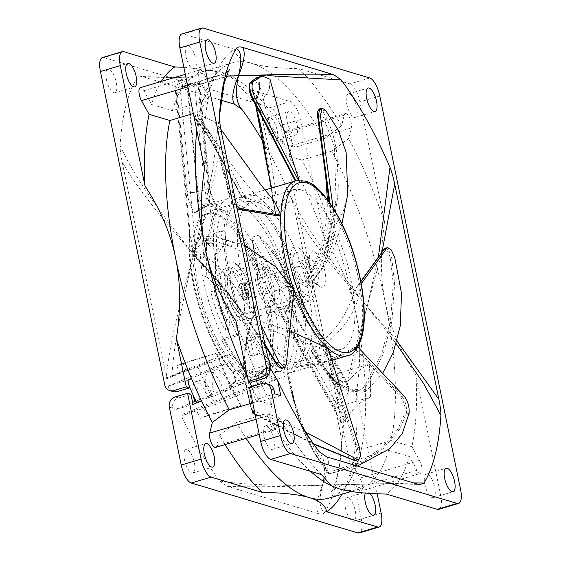 <?xml version="1.0" encoding="UTF-8"?>
<svg xmlns="http://www.w3.org/2000/svg" width="561" height="561" viewBox="0 0 561 561"><rect width="100%" height="100%" fill="white"/><g stroke="black" fill="none" stroke-linecap="round" stroke-linejoin="round"><path stroke-width="0.42" stroke-dasharray="2.81 2.1" d="M237.647 335.618L239.708 333.662A86.731 31.514 73.5 0 1 230.732 204.814A86.731 31.514 73.5 0 1 238.397 204.996A86.731 31.514 73.5 0 1 288.312 288.726A86.731 31.514 73.5 0 1 280.121 371.087A86.731 31.514 73.5 0 1 272.457 370.905A86.731 31.514 73.5 0 1 266.734 368.226L263.011 371.137A93.54 33.99 73.5 0 0 282.064 377.616A93.54 33.99 73.5 0 0 288.01 278.27A93.54 33.99 73.5 0 0 228.79 198.285A93.54 33.99 73.5 0 0 237.647 335.618L222.009 340.261A93.54 33.99 73.5 0 0 240.985 369.51A5.561 2.02 73.5 0 1 243.327 374.881A5.561 2.02 73.5 0 1 242.892 379.278L251.097 372.869L266.734 368.226M222.009 340.261L224.063 338.304L239.708 333.662M224.063 338.304A86.731 31.514 73.5 0 0 251.097 372.869M222.016 209.863A86.731 31.514 73.5 0 0 214.344 209.681A86.731 31.514 73.5 0 0 206.16 292.036A86.731 31.514 73.5 0 0 256.068 375.772A86.731 31.514 73.5 0 0 263.74 375.954A86.731 31.514 73.5 0 0 271.924 293.592A86.731 31.514 73.5 0 0 222.016 209.863M268.908 309.7A92.425 33.59 -106.5 0 1 258.298 383.451A1.115 1.038 -112.1 0 0 259.617 384.222A93.54 33.99 -106.5 0 0 270.36 309.581L268.908 309.7L268.354 302.919L270.36 309.581L278.172 315.52A11.122 4.039 -106.5 0 1 279.743 307.54A11.122 4.039 -106.5 0 1 284.511 311.565L344.195 417.686L345.352 414.586L337.042 399.811A214.043 77.783 73.5 0 1 337.077 406.984L370.835 396.957A214.043 77.783 73.5 0 0 369.461 364.166L369.222 364.65C361.235 368.254 355.015 373.037 350.562 378.991C354.559 359.342 360.092 335.169 367.146 306.474C311.222 236.875 303.291 220.501 290.696 196.813A247.394 89.9 73.5 0 0 264.105 143.483M268.354 302.919L269.518 306.236C271.748 309.826 274.638 312.926 278.172 315.52L285.121 313.459A11.122 4.039 -106.5 0 1 286.692 305.472C288.957 304.244 289.967 303.459 289.735 303.115L285.121 313.459C288.866 309.139 290.738 303.333 290.752 296.04A93.54 33.99 73.5 0 0 283.2 269.14C280.395 259.736 272.239 248.425 258.74 235.206L278.361 260.185L282.499 269.266L283.2 269.14M378.395 257.071L367.146 306.474C320.191 254.007 305.528 230.718 295.402 213.58L335.422 408.527L260.711 275.696C258.123 268.34 255.15 255.528 251.791 237.268L255.388 259.89L254.112 260.599L260.711 275.696L255.388 259.89A93.54 33.99 -106.5 0 0 205.207 205.291L228.79 198.285M197.416 210.901A1.115 1.003 -142 0 0 197.304 211.869L194.625 212.661L197.893 210.571L206.7 206.153A11.122 4.039 -106.5 0 1 206.104 206.49A11.122 4.039 -106.5 0 1 198.033 191.848L187.584 85.7L190.067 84.963L193.587 86.373A214.043 77.783 73.5 0 0 190.165 85.987L190.067 84.963M182.535 86.457A214.043 77.783 73.5 0 0 179.829 87.123A214.043 77.783 73.5 0 0 179.239 87.306L212.998 77.278L193.699 77.088L178.671 81.548L182.157 82.593L182.535 86.457L197.795 82.474A214.043 77.783 -106.5 0 1 198.692 82.418L199.421 82.579L209.604 185.979C209.73 191.953 214.379 202.759 216.742 204.604L215.052 204.197L216.742 204.604L216.469 206.175A19.46 7.069 -106.5 0 1 208.755 184.583A8.338 3.647 -5.6 0 1 209.604 185.979A8.338 3.647 -5.6 0 1 204.989 189.779L198.033 191.848A8.338 3.647 -5.6 0 1 186.911 191.07A19.46 7.069 -106.5 0 0 194.625 212.661L206.7 206.153L213.65 204.092A11.122 4.039 -106.5 0 1 213.061 204.421L215.052 204.197L213.65 204.092C216.784 203.594 218.194 204.513 217.892 206.848A93.54 33.99 73.5 0 0 212.949 221.84L203.98 257.478L211.469 221.343A1.115 0.834 -170.1 0 0 212.949 221.84M230.774 389.271A23.681 8.604 73.5 0 0 216.027 369.818A23.681 8.604 73.5 0 0 214.765 395.778L230.774 389.271L223.825 391.333L244.47 382.939L243.53 381.662L229.631 385.786L229.253 386.929L234.323 382.967A6.669 2.426 73.5 0 0 234.849 377.7A6.669 2.426 73.5 0 0 232.03 371.249A92.425 33.59 -106.5 0 1 189.366 241.468A1.115 0.708 2.3 0 1 189.246 241.132L189.436 231.56L189.576 234.547L197.03 259.54C193.384 251.7 190.992 245.36 189.863 240.529L189.625 227.829L175.719 86.59L143.265 76.864L141 76.457L136.996 77.972A247.394 89.9 73.5 0 0 120.096 145.678C119.998 149.121 120.664 154.443 122.109 161.638C133.455 182.627 157.368 213.594 193.854 254.526C179.176 314.77 173.784 348.437 171.82 376.066L186.196 370.828A214.043 77.783 73.5 0 1 183.061 363.135L216.827 353.107A214.043 77.783 73.5 0 0 241.167 405.365L200.424 418.24A232.415 84.459 73.5 0 1 196.638 410.806L182.935 415.406L180.726 414.993A247.394 89.9 73.5 0 0 219.737 481.058L227.317 486.324C242.079 486.934 263.74 487.355 322.526 485.23C318.718 500.398 319.447 509.5 324.7 512.523A247.394 89.9 73.5 0 0 341.607 444.817L344.047 418.148C343.353 420.063 342.238 420.505 340.709 419.488L337.673 415.989L336.032 411.515L339.594 428.863C341.032 436.058 341.705 441.374 341.607 444.817L341.677 443.421C341.074 469.508 332.603 491.801 331.397 491.646C331.572 490.482 334.952 488.484 341.544 485.651L347.918 484.62L322.526 485.23C327.098 463.856 323.108 457.348 319.041 451.563M182.935 415.406L259.617 384.222L280.472 378.023A93.54 33.99 -106.5 0 1 279.329 378.423A93.54 33.99 -106.5 0 1 260.276 371.943L263.011 371.137M260.276 371.943L250.487 379.594L231.511 353.703L210.655 359.903L210.34 361.116L214.723 367.104L168.454 385.919L164.752 384.811M280.472 378.023L215.396 404.488A214.043 77.783 -106.5 0 1 198.11 367.287L231.511 353.703M223.825 391.333A23.681 8.604 73.5 0 0 209.078 371.887A23.681 8.604 73.5 0 0 207.815 397.847L196.553 402.426M214.765 395.778L207.815 397.847M192.598 402.398L173.153 410.308L193.012 404.404M199.765 400.028A18.127 6.585 -106.5 0 1 200.726 380.162A18.127 6.585 -106.5 0 1 212.016 395.049L195.957 401.157M212.016 395.049L207.051 396.522L229.575 387.363L229.253 386.929M244.47 382.939L229.575 387.363M250.487 379.594L243.53 381.662L229.617 362.679L214.723 367.104M189.359 386.599A236.279 85.861 -106.5 0 1 186.603 380.176L229.617 362.679M234.323 382.967A1.115 1.024 52 0 1 234.947 381.634L229.323 385.933M189.366 241.468L189.625 227.829L189.576 234.547L174.941 85.98L179.674 83.33L182.157 82.593M193.342 395.533A18.127 6.585 -106.5 0 1 195.761 381.641A18.127 6.585 -106.5 0 1 207.051 396.522M173.153 410.308L172.711 408.156A8.338 7.559 106.7 0 1 178.517 397.966L190.929 394.278M381.122 513.084L361.263 518.988A16.676 6.059 -106.5 0 1 359.257 532.95M361.263 518.988L280.486 125.482A16.676 6.059 -106.5 0 0 270.458 107.502L103.918 57.58A16.676 6.059 -106.5 0 0 102.439 57.545M270.304 364.187C257.394 338.234 238.579 309.749 193.854 254.526C176.266 315.023 169.212 348.521 166.294 376.915L166.708 378.857L210.34 361.116M166.294 376.915L122.109 161.638M106.415 79.543A12.23 4.446 73.5 0 0 114.851 92.747A12.23 4.446 73.5 0 0 116.316 82.509A12.23 4.446 73.5 0 0 107.887 69.305A12.23 4.446 73.5 0 0 106.415 79.543M345.38 507.986A12.23 4.446 73.5 0 0 353.816 521.197A12.23 4.446 73.5 0 0 355.281 510.959A12.23 4.446 73.5 0 0 346.852 497.747A12.23 4.446 73.5 0 0 345.38 507.986M267.338 127.775A12.23 4.446 73.5 0 0 275.767 140.986A12.23 4.446 73.5 0 0 277.239 130.741A12.23 4.446 73.5 0 0 268.803 117.537A12.23 4.446 73.5 0 0 267.338 127.775M184.464 459.754A12.23 4.446 73.5 0 0 192.9 472.965A12.23 4.446 73.5 0 0 194.365 462.72A12.23 4.446 73.5 0 0 185.929 449.515A12.23 4.446 73.5 0 0 184.464 459.754M219.737 481.058C236.44 482.895 250.809 486.015 322.526 485.23C316.663 499.472 315.296 508.939 318.431 513.631C321.516 514.444 323.606 514.079 324.7 512.523M318.431 513.631L227.317 486.324M220.957 100.153L176.645 86.871C179.12 87.404 182.767 87.018 187.584 85.7M245.83 114.788A247.394 89.9 73.5 0 0 241.959 109.437L241.714 109.115M295.402 213.58C293.845 206.231 292.281 200.642 290.696 196.813M214.148 213.888A85.062 30.911 -106.5 0 1 263.102 296.012A85.062 30.911 -106.5 0 1 255.073 376.789A85.062 30.911 -106.5 0 1 247.548 376.606A85.062 30.911 -106.5 0 1 198.601 294.483A85.062 30.911 -106.5 0 1 206.63 213.713A85.062 30.911 -106.5 0 1 214.148 213.888M263.901 436.156A12.23 4.446 73.5 0 0 272.337 449.361A12.23 4.446 73.5 0 0 273.803 439.123A12.23 4.446 73.5 0 0 265.374 425.911A12.23 4.446 73.5 0 0 263.901 436.156M341.095 495.601A236.279 85.861 -106.5 0 0 349.854 474.241L357.504 487.951A8.338 3.029 73.5 0 0 361.109 491.022A8.338 3.029 73.5 0 0 362.427 486.177A8.338 3.029 73.5 0 0 359.966 478.105L352.315 464.389A236.279 85.861 -106.5 0 0 356.41 392.7L377.16 493.785M369.944 493.414A12.23 4.446 73.5 0 0 366.712 491.85A12.23 4.446 73.5 0 0 365.407 493.091M161.323 81.436A236.279 85.861 -106.5 0 0 151.561 104.458L143.918 90.742A8.338 3.029 73.5 0 0 140.313 87.677M369.762 78.007L349.903 83.905L298.95 68.631A236.279 85.861 -106.5 0 1 341.558 125.846L344.209 115.222A8.338 3.029 -106.5 0 1 345.38 113.588L285.794 131.281A8.338 3.029 73.5 0 1 290.317 136.274A8.338 3.029 73.5 0 1 291.72 145.636L289.062 156.26A236.279 85.861 -106.5 0 1 325.057 239.968C340.555 263.565 350.744 287.548 355.632 311.909A222.38 80.812 -106.5 0 1 361.298 449.368L352.315 464.389M285.794 131.281A8.338 3.029 73.5 0 0 284.63 132.922L281.973 143.546A236.279 85.861 -106.5 0 0 239.372 86.331L290.317 101.604L270.458 107.502M325.057 239.968L300.345 119.584A16.676 6.059 73.5 0 0 290.317 101.604M287.197 121.877A12.23 4.446 73.5 0 0 295.626 135.089A12.23 4.446 73.5 0 0 297.099 124.844A12.23 4.446 73.5 0 0 288.663 111.639A12.23 4.446 73.5 0 0 287.197 121.877M215.62 447.412A8.338 3.029 73.5 0 0 216.791 445.778L219.442 435.154A236.279 85.861 -106.5 0 0 225.108 444.6M349.854 474.241L358.837 459.214L388.633 450.364L409.439 456.542L417.082 470.258A8.338 3.029 -106.5 0 0 420.687 473.323L361.109 491.022M460.56 489.487L440.701 495.391L415.989 375A236.279 85.861 -106.5 0 1 411.893 446.696L419.544 460.406A8.338 3.029 -106.5 0 1 422.005 468.477A8.338 3.029 -106.5 0 1 420.687 473.323M440.701 495.391A16.676 6.059 -106.5 0 1 438.702 509.353M409.439 456.542A236.279 85.861 -106.5 0 1 386.277 494.045M424.817 484.388A12.23 4.446 73.5 0 0 433.253 497.6A12.23 4.446 73.5 0 0 434.726 487.355A12.23 4.446 73.5 0 0 426.29 474.15A12.23 4.446 73.5 0 0 424.817 484.388M204.59 168.3A236.279 85.861 -106.5 0 1 208.685 96.611L201.034 82.895A8.338 3.029 -106.5 0 1 198.573 74.823A8.338 3.029 -106.5 0 1 199.891 69.978A8.338 3.029 -106.5 0 1 203.496 73.049L211.146 86.759A236.279 85.861 -106.5 0 1 219.905 65.399A236.279 85.861 -106.5 0 1 234.309 49.256L183.356 33.983A16.676 6.059 -106.5 0 0 181.883 33.948M185.859 55.946A12.23 4.446 73.5 0 0 194.288 69.15A12.23 4.446 73.5 0 0 195.761 58.912A12.23 4.446 73.5 0 0 187.325 45.7A12.23 4.446 73.5 0 0 185.859 55.946M349.903 83.905A16.676 6.059 -106.5 0 1 359.924 101.885L384.636 222.268C380.049 251.833 380.316 278.768 385.421 303.059A222.38 80.812 -106.5 0 1 391.087 440.518L361.298 449.368M345.38 113.588A8.338 3.029 -106.5 0 1 349.903 118.574A8.338 3.029 -106.5 0 1 351.298 127.936L348.647 138.56A236.279 85.861 -106.5 0 1 384.636 222.268M346.775 104.178A12.23 4.446 73.5 0 0 355.211 117.389A12.23 4.446 73.5 0 0 356.677 107.144A12.23 4.446 73.5 0 0 348.241 93.939A12.23 4.446 73.5 0 0 346.775 104.178M256.629 380.674L254.918 372.329L248.958 370.541L251.356 382.237M321.628 474.669A236.279 85.861 -106.5 0 1 279.027 417.454L276.37 428.078A8.338 3.029 -106.5 0 1 275.206 429.719A8.338 3.029 -106.5 0 1 270.683 424.726A8.338 3.029 -106.5 0 1 269.28 415.364L271.938 404.74A236.279 85.861 -106.5 0 1 235.943 321.032M249.519 387.181L252.555 388.093L254.96 399.79L260.921 401.578L257.485 384.811M348.647 138.56L331.698 151.197A222.38 80.812 -106.5 0 1 385.421 303.059C390.302 327.421 400.491 351.403 415.989 375M411.893 446.696L391.087 440.518M388.633 450.364A222.38 80.812 -106.5 0 1 358.717 489.248A222.38 80.812 -106.5 0 1 339.054 488.778A222.38 80.812 -106.5 0 1 330.099 485.153M310.549 471.345A222.38 80.812 -106.5 0 1 266.18 413.66L236.391 422.51A222.38 80.812 73.5 0 0 246.153 438.344M279.027 417.454L266.18 413.66M271.938 404.74L259.091 400.954A222.38 80.812 -106.5 0 1 251.707 386.529M249.35 381.641A222.38 80.812 -106.5 0 1 247.639 378.002M234.309 49.256C235.515 55.609 241.328 60.315 251.735 63.372A222.38 80.812 -106.5 0 1 324.609 138.49L294.82 147.34L281.973 143.546M151.561 104.458L172.367 110.636L202.163 101.786A222.38 80.812 73.5 0 1 210.333 81.955A222.38 80.812 73.5 0 1 232.072 62.902A222.38 80.812 73.5 0 1 251.735 63.372C261.917 66.493 277.653 68.246 298.95 68.631M341.558 125.846L324.609 138.49M328.928 498.098A222.38 80.812 73.5 0 0 350.667 479.045A222.38 80.812 73.5 0 0 358.837 459.214M259.091 400.954L252.738 402.84M208.685 96.611L199.702 111.632A222.38 80.812 73.5 0 0 196.785 130.271M199.702 111.632L193.349 113.518M172.367 110.636A222.38 80.812 -106.5 0 1 202.283 71.752A222.38 80.812 -106.5 0 1 221.946 72.222A222.38 80.812 -106.5 0 1 230.901 75.847A222.38 80.812 -106.5 0 1 294.82 147.34M331.698 151.197L301.909 160.046A222.38 80.812 -106.5 0 1 355.632 311.909C360.737 336.207 360.996 363.135 356.41 392.7M236.391 422.51L219.442 435.154M252.555 388.093L264.967 384.404A8.338 7.559 106.7 0 1 269 384.39M274.82 393.892L254.96 399.79M280.781 395.68L260.921 401.578M269.504 367.995L254.918 372.329M268.817 364.643L248.958 370.541M263.39 75.567L267.001 75.581M413.745 482.944L347.918 484.62C374.061 483.68 398.086 483.652 420 484.543M382.006 252.057L367.146 306.474L396.157 343.655M369.222 364.65A214.449 77.93 -106.5 0 1 370.583 397.412L370.835 396.957M345.352 414.586A232.415 84.459 73.5 0 1 345.281 421.57C351.551 409.2 359.987 401.15 370.583 397.412M344.195 417.686L344.047 418.148M240.571 405.561A214.449 77.93 -106.5 0 1 216.244 353.297L216.827 353.107M179.8 373.43A232.415 84.459 73.5 0 1 176.729 365.709L216.244 353.297M193.699 77.088C171.561 77.509 154.752 77.432 143.265 76.864M175.719 86.59L174.941 85.98M226.995 76.156L193.552 86.008M212.521 76.99A214.449 77.93 -106.5 0 1 216.434 76.044A214.449 77.93 -106.5 0 1 226.427 76.023L226.455 76.023M120.096 145.678C132.726 172.627 150.607 200.859 193.854 254.526L212.605 170.691L219.386 116.337M196.189 76.906C167.199 77.818 154.478 78.252 136.996 77.972M179.239 87.306L178.671 81.548M226.392 76.205A214.043 77.783 73.5 0 0 213.594 77.088A214.043 77.783 73.5 0 0 212.998 77.278M176.729 365.709L183.061 363.135M215.396 404.488L203.482 408.029L196.638 410.806M203.482 408.029A214.043 77.783 73.5 0 0 207.402 415.399L200.424 418.24M345.281 421.57L337.077 406.984M348.669 386.746L282.555 269.203A94.648 34.396 73.5 0 1 290.198 296.425L289.707 303.206L290.198 296.425A19.46 7.069 -106.5 0 1 300.114 302.316L348.753 388.794A214.043 77.783 -106.5 0 0 348.669 386.746L347.827 383.696L340.786 381.087L336.32 382.413L343.052 394.383L340.751 383.184L335.695 374.194L369.461 364.166M336.32 382.413A214.043 77.783 73.5 0 0 335.695 374.194M208.755 184.583L198.692 82.418C200.263 82.544 198.91 83.294 194.632 84.662L190.165 85.987M197.893 210.571A1.115 1.003 -142 0 0 197.423 210.887L205.207 205.291A93.54 33.99 -106.5 0 0 197.893 210.571M335.422 408.527C334.139 402.153 335.857 397.686 340.569 395.119L343.052 394.383M350.562 378.991L347.532 381.171C351.999 360.968 358.535 336.067 367.146 306.474L396.936 340.948M340.709 419.488L339.594 428.863M347.532 381.171L340.751 383.184M207.402 415.399L241.167 405.365M198.11 367.287L186.196 370.828M166.708 378.857L167.522 377.441L210.655 359.903L167.423 377.476L171.82 376.066M173.181 391.599A8.338 7.559 106.7 0 1 168.174 386.031L168.454 385.919M168.174 386.031L188.026 380.134M186.603 380.176L191.567 378.696M189.253 241.125A1.115 0.708 2.3 0 1 189.863 240.529A93.54 33.99 -106.5 0 0 233.039 371.866L240.985 369.51M193.587 86.373L226.216 76.682M197.795 82.474L211.469 221.343A94.648 34.396 73.5 0 1 216.469 206.175A1.115 0.982 -150 0 0 217.892 206.848M265.598 347.42C254.75 327.07 230.83 296.11 193.854 254.526C210.571 196.659 219.758 155.86 221.406 132.137M347.827 383.696L278.361 260.185L282.555 269.203L290.107 296.376L290.752 296.04M348.753 388.794C348.381 393.612 345.962 396.837 341.509 398.478L337.042 399.811M417.735 484.136C398.198 482.937 350.723 484.157 322.526 485.23C328.55 469.396 329.917 459.922 326.614 456.822M202.163 101.786L211.146 86.759M183.84 67.215L221.946 72.222L229.603 75.188L239.372 86.331M289.062 156.26L301.909 160.046M215.641 213.446A85.062 30.911 -106.5 0 1 264.589 295.57A85.062 30.911 -106.5 0 1 256.559 376.347A85.062 30.911 -106.5 0 1 249.042 376.165A85.062 30.911 -106.5 0 1 200.088 294.041A85.062 30.911 -106.5 0 1 208.117 213.271A85.062 30.911 -106.5 0 1 215.641 213.446M227.016 268.88A27.103 9.846 -106.5 0 1 242.618 295.051A27.103 9.846 -106.5 0 1 240.059 320.787A27.103 9.846 -106.5 0 1 237.661 320.731A27.103 9.846 -106.5 0 1 222.065 294.56A27.103 9.846 -106.5 0 1 224.624 268.824A27.103 9.846 -106.5 0 1 227.016 268.88M231.981 267.408A27.103 9.846 -106.5 0 1 247.583 293.578A27.103 9.846 -106.5 0 1 245.024 319.314A27.103 9.846 -106.5 0 1 242.625 319.258A27.103 9.846 -106.5 0 1 227.03 293.087A27.103 9.846 -106.5 0 1 229.589 267.352A27.103 9.846 -106.5 0 1 231.981 267.408M232.969 272.197A22.096 8.029 -106.5 0 1 245.683 293.529A22.096 8.029 -106.5 0 1 243.6 314.518A22.096 8.029 -106.5 0 1 241.644 314.469A22.096 8.029 -106.5 0 1 228.923 293.13A22.096 8.029 -106.5 0 1 231.013 272.148A22.096 8.029 -106.5 0 1 232.969 272.197M260.521 264.007A22.096 8.029 -106.5 0 1 273.242 285.346A22.096 8.029 -106.5 0 1 271.152 306.327A22.096 8.029 -106.5 0 1 269.196 306.285A22.096 8.029 -106.5 0 1 256.482 284.946A22.096 8.029 -106.5 0 1 258.565 263.965A22.096 8.029 -106.5 0 1 260.521 264.007M268.109 300.962A16.542 6.01 73.5 0 0 269.568 300.998A16.542 6.01 73.5 0 0 271.131 285.297A16.542 6.01 73.5 0 0 261.615 269.329A16.542 6.01 73.5 0 0 260.15 269.294A16.542 6.01 73.5 0 0 258.586 284.995A16.542 6.01 73.5 0 0 268.109 300.962M275.304 298.831A16.542 6.01 73.5 0 0 276.769 298.859A16.542 6.01 73.5 0 0 278.333 283.158A16.542 6.01 73.5 0 0 268.81 267.19A16.542 6.01 73.5 0 0 267.352 267.155A16.542 6.01 73.5 0 0 265.788 282.856A16.542 6.01 73.5 0 0 275.304 298.831M276.398 304.146A22.096 8.029 73.5 0 0 278.354 304.188A22.096 8.029 73.5 0 0 280.437 283.207A22.096 8.029 73.5 0 0 267.723 261.868A22.096 8.029 73.5 0 0 265.767 261.826A22.096 8.029 73.5 0 0 263.677 282.807A22.096 8.029 73.5 0 0 276.398 304.146M306.93 295.072A22.096 8.029 73.5 0 0 308.887 295.121A22.096 8.029 73.5 0 0 310.976 274.133A22.096 8.029 73.5 0 0 298.256 252.801A22.096 8.029 73.5 0 0 296.299 252.752A22.096 8.029 73.5 0 0 294.216 273.74A22.096 8.029 73.5 0 0 306.93 295.072M308.08 300.661A27.938 10.154 73.5 0 0 310.549 300.717A27.938 10.154 73.5 0 0 313.185 274.189A27.938 10.154 73.5 0 0 297.106 247.219A27.938 10.154 73.5 0 0 294.637 247.156A27.938 10.154 73.5 0 0 292 273.684A27.938 10.154 73.5 0 0 308.08 300.661M248.25 318.431A27.938 10.154 73.5 0 0 250.718 318.487A27.938 10.154 73.5 0 0 253.888 315.24A27.938 10.154 73.5 0 0 252.499 288.817A27.938 10.154 73.5 0 0 239.238 265.921A27.938 10.154 73.5 0 0 237.282 264.988A27.938 10.154 73.5 0 0 234.814 264.932A27.938 10.154 73.5 0 0 232.177 291.461A27.938 10.154 73.5 0 0 248.25 318.431M245.346 323.522A32.103 11.669 73.5 0 0 251.826 319.861A32.103 11.669 73.5 0 0 250.227 289.49A32.103 11.669 73.5 0 0 234.989 263.179A32.103 11.669 73.5 0 0 232.738 262.106A32.103 11.669 73.5 0 0 226.048 288.922A32.103 11.669 73.5 0 0 245.346 323.522M249.54 340.878L253.011 339.847A49.059 17.826 73.5 0 1 250.444 340.092L253.993 354.825A64.354 23.387 73.5 0 0 257.366 354.503A64.354 23.387 73.5 0 0 266.103 342.974L259.224 332.484L255.753 333.515A49.059 17.826 -106.5 0 1 249.54 340.878A49.059 17.826 -106.5 0 1 246.966 341.123L250.522 355.856A64.354 23.387 73.5 0 0 253.895 355.534A64.354 23.387 73.5 0 0 262.625 344.012L255.753 333.515M253.011 339.847A49.059 17.826 73.5 0 0 259.224 332.484M230.108 318.585A49.059 17.826 73.5 0 1 220.136 291.152L214.246 290.64A64.354 23.387 73.5 0 0 228.741 329.328L230.108 318.585L226.63 319.623A49.059 17.826 -106.5 0 1 216.665 292.19L210.775 291.671A64.354 23.387 73.5 0 0 225.263 330.366L226.63 319.623M206.483 238.13L206.294 276.3L218.811 288.698L218.986 252.787A49.059 17.826 73.5 0 1 225.073 245.781A49.059 17.826 73.5 0 1 227.64 245.543L224.091 230.809A64.354 23.387 73.5 0 0 220.718 231.132A64.354 23.387 73.5 0 0 211.981 242.654L213.706 245.283L206.483 238.13L203.005 239.161L202.816 277.337L215.34 289.728L215.508 253.817A49.059 17.826 -106.5 0 1 221.595 246.819A49.059 17.826 -106.5 0 1 224.169 246.574L220.613 231.84A64.354 23.387 73.5 0 0 217.24 232.163A64.354 23.387 73.5 0 0 208.51 243.684L210.235 246.314L213.706 245.283M253.993 354.825L250.522 355.856M266.103 342.974L262.625 344.012M250.444 340.092L246.966 341.123M214.246 290.64L210.775 291.671M228.741 329.328L225.263 330.366M220.136 291.152L216.665 292.19M206.294 276.3L202.816 277.337M210.235 246.314L203.005 239.161M211.981 242.654L208.51 243.684M224.091 230.809L220.613 231.84M227.64 245.543L224.169 246.574M215.508 253.817L218.986 252.787M218.811 288.698L215.34 289.728M347.673 355.66A91.177 33.134 73.5 0 0 357.301 346.523A91.177 33.134 73.5 0 0 359.846 285.759L357.378 286.496L356.656 287.26L383.927 250.052C386.305 248.404 388.478 251.286 390.442 258.705L393.247 283.508L390.561 320.569L381.641 353.907L363.072 388.584L364.433 389.727A1.115 0.764 -33.8 0 1 363.402 389.972L353.451 390.744L335.85 382.441L311.306 351.102L337.841 384.047L349.461 391.031L365.008 392.349L382.679 373.353M360.863 281.692L356.656 287.26C342.091 328.339 326.278 337.301 311.706 350.148L311.264 351.039C318.227 363.949 326.418 374.418 335.85 382.441M361.249 283.796L359.846 285.759C360.464 295.367 356.088 307.428 346.719 321.944C334.945 336.958 323.536 347.126 312.484 352.448M333.283 359.931L357.301 346.523L353.9 347.743L400.954 397.539C404.369 402.202 405.645 407.489 404.776 413.408L397.987 429.011L381.192 448.456L359.776 462.047L328.676 472.355A1.115 0.561 -103.3 0 0 329.531 473.673L332.105 473.049L329.538 473.673A1.115 1.108 -110.5 0 1 328.458 473.337C325.387 469.83 321.355 464.15 316.355 456.303C311.032 448.253 301.972 429.305 297.162 413.674C290.303 389.327 286.86 374.383 286.832 368.865L287.162 367.707L294.686 401.957L304.953 431.64L328.816 473.154L329.854 473.526L338.556 471.443L357.413 466.058M328.409 473.295A1.115 0.589 140.6 0 1 328.676 472.355C323.052 465.399 310.415 450.174 298.908 417.174C291.208 390.687 287.456 374.657 287.646 369.089L324.475 362.546L353.9 347.743M287.646 369.089L286.832 368.914M331.768 360.372L287.162 367.707M327.961 348.353L324.433 349.103L356.004 448.358C357.862 455.827 357.077 459.606 353.64 459.676C347.932 458.456 334.987 453.316 314.812 444.242L287.772 430.546C275.423 423.899 263.894 418.078 253.207 413.071L253.137 413.695L253.432 413.422A1.115 0.75 -179.2 0 1 252.548 412.938L244.989 381.129L246.623 337L251.363 321.93L251.812 318.788L247.457 333.458L244.463 357.329L252.611 409.965L253.481 410.799L305.773 432.187M252.611 409.965L252.534 413.022L253.207 413.071C248.341 403.955 245.466 384.944 244.561 356.039C247.24 337.007 249.764 326.039 252.134 323.122C270.907 329.167 287.723 337.519 324.433 349.103M252.134 323.122L251.363 321.93M289.757 330.738L251.812 318.788M293.908 289.869L291.44 290.605L290.451 290.325L282.933 364.236C281.804 368.907 279.336 368.381 275.542 362.672C270.465 353.851 258.923 334.672 243.067 313.22L222.675 286.419C214.526 275.942 200.838 261.061 192.704 254.722L214.064 276.236L235.101 302.667L265.276 345.857M244.687 245.557L239.547 243.74L233.06 242.527L231.209 246.524C246.595 254.203 258.579 259.694 290.451 290.325M274.434 201.329L260.641 194.751L245.024 196.343C236.917 185.375 227.948 155.586 196.616 114.535L194.288 116.765L202.689 127.235C207.689 134.198 214.155 145.04 222.079 159.773L242.443 197.465L245.024 196.343M278.319 215.845L236.77 208.531C233.46 206.883 230.964 202.521 229.288 195.438L218.965 155.916L202.276 123.96L194.513 118.034C198.04 121.828 205.621 130.594 220.2 157.48L242.198 197.738L265.15 202.865L277.534 215.662M359.846 285.759A91.177 33.134 73.5 0 0 333.669 211.82A91.177 33.134 73.5 0 0 303.81 181.049A91.177 33.134 73.5 0 0 298.487 180.376L295.416 181.336L295.247 181.007M271.222 188.145L275.262 212.738C283.452 200.985 290.17 190.516 295.416 181.336M275.71 213.65L278.698 215.024C274.448 198.903 278.347 187.115 258.993 104.76L255.802 104.023L262.106 130.44C264.497 140.958 268.474 164.689 270.248 177.886C273.999 204.814 274.792 208.692 275.71 213.65L275.178 213.103M300.338 289.707A91.177 33.134 -106.5 0 1 290.822 372.546A91.177 33.134 -106.5 0 1 233.103 294.581A91.177 33.134 -106.5 0 1 238.895 197.745A91.177 33.134 -106.5 0 1 270.886 219.358A91.177 33.134 -106.5 0 1 300.338 289.707M317.757 116.961C317.267 110.251 318.494 108.617 321.432 112.06L334.363 146.428L336.053 199.26L324.335 253.537L306.152 280.626L306.355 282.029L308.718 284.497L314.167 279.497L322.806 267.955L333.935 228.397L331.067 225.613C330.541 231.434 329.16 238.93 326.93 248.102C323.052 260.732 318.886 269.399 314.44 274.119L306.355 282.029M306.194 280.563L310.983 272.779L322.631 249.421L330.632 213.201L331.2 212.549L333.669 211.82L335.12 232.03L321.446 268.894L312.168 281.32L308.718 284.497M194.513 118.034A1.115 1.003 -63.2 0 1 194.709 116.246A1.115 0.652 -134.7 0 0 194.415 116.372A1.115 0.652 -134.7 0 0 194.288 116.765A1.115 0.968 -42.7 0 0 194.513 118.034M221.728 133.721L214.73 121.723L196.764 114.255L194.709 116.246C204.66 121.12 211.749 135.096 216.834 148.097C223.481 163.959 228.089 185.011 229.751 194.66L232.577 193.664L236.412 205.235M231.279 180.235L232.577 193.664M237.163 208.881L229.751 194.66A1.115 0.54 -10.7 0 0 229.19 195.263A1.115 0.54 -10.7 0 0 229.288 195.438M233.06 242.527L217.479 237.282L205.585 236.356L199.176 239.659L193.931 249.764L192.928 253.937L232.17 297.653L264.925 344.159M261.061 325.31L228.334 277.043L212.1 260.907L193.692 250.711M291.44 290.605L284.406 364.58L286.383 363.977M282.933 364.236A1.115 0.778 -174.4 0 0 284.406 364.58L282.471 368.079M231.209 246.524L215.052 241.139L203.839 240.374L193.321 252.043L192.928 253.937M253.481 410.799L253.432 413.422L313.459 443.772M325.485 349.089L357.364 447.895L358.43 456.198L356.095 460.462M359.377 447.383L356.004 448.358M298.459 180.326L299.511 181.224L295.324 194.141L278.698 215.024M330.632 213.201L329.118 201.876M324.335 253.537C327.056 245.655 329.104 236.132 330.464 224.982A1.115 1.115 0 0 1 330.506 224.772A1.115 0.386 -162.1 0 1 331.846 224.807L331.067 225.613A1.115 0.603 7 0 1 330.464 224.989A1.115 0.603 7 0 1 330.506 224.849A1.115 0.386 -162.1 0 1 330.506 224.779L336.053 199.274C333.592 219.884 329.686 237.983 324.321 253.565M325.387 110.068L322.442 110.98C326.733 117.032 334.798 134.023 337.147 156.26L338.339 187.199C337.624 201.119 335.457 213.657 331.846 224.807L334.384 227.275L343.213 211.658L347.757 194.071M333.935 228.397L334.384 227.275M333.669 211.82L333.122 207.872M331.2 212.549L329.952 203.054M319.56 108.904L322.442 110.98A1.115 0.806 148 0 0 321.432 112.06M258.993 104.76L259.126 103.736L269.287 89.732L270.016 79.227M259.126 103.736L256.307 103.098A1.115 0.645 -77.6 0 0 255.802 104.023L255.374 104.36M252.408 98.757L252.268 98.477C249.245 91.773 248.39 86.913 249.715 83.905L258.958 82.179L255.486 104.444A1.115 0.961 -155.9 0 1 256.307 103.098L260.206 83.161L256.026 78.042M280.107 151.933C275.991 143.567 272.8 135.194 270.535 126.814L258.958 82.179C260.57 85.987 259.392 93.14 255.437 103.631A1.115 1.115 0 0 0 255.374 104.367L255.655 105.075M282.022 368.738A87.397 31.76 73.5 0 0 293.929 366.698A87.397 31.76 73.5 0 0 296.355 279.75A87.397 31.76 73.5 0 0 247.703 201.553A87.397 31.76 73.5 0 0 244.694 200.95A87.397 31.76 73.5 0 0 230.262 278.186A87.397 31.76 73.5 0 0 282.022 368.738M258.453 202.591A83.224 30.245 73.5 0 0 255.585 202.016A83.224 30.245 73.5 0 0 251.09 202.416A83.224 30.245 73.5 0 0 243.236 281.447A83.224 30.245 73.5 0 0 291.131 361.803A83.224 30.245 73.5 0 0 298.487 361.978A83.224 30.245 73.5 0 0 302.477 359.86A83.224 30.245 73.5 0 0 304.784 277.057A83.224 30.245 73.5 0 0 258.453 202.591M301.152 189.906A83.224 30.245 -106.5 0 1 349.047 270.262A83.224 30.245 -106.5 0 1 341.186 349.293A83.224 30.245 -106.5 0 1 333.83 349.117A83.224 30.245 -106.5 0 1 285.935 268.761A83.224 30.245 -106.5 0 1 293.789 189.73A83.224 30.245 -106.5 0 1 301.152 189.906M310.009 267.267A18.485 6.718 -106.5 0 1 310.128 253.944A18.485 6.718 -106.5 0 1 317.624 254.743A18.485 6.718 -106.5 0 1 324.973 271.755A18.485 6.718 -106.5 0 1 319.826 286.573A18.485 6.718 -106.5 0 1 310.009 267.267M317.757 272.555A12.924 4.698 -106.5 0 1 316.208 283.375A12.924 4.698 -106.5 0 1 314.16 282.919A12.924 4.698 -106.5 0 1 307.295 269.42A12.924 4.698 -106.5 0 1 307.379 260.101A12.924 4.698 -106.5 0 1 308.845 258.593A12.924 4.698 -106.5 0 1 317.757 272.555M297.358 272.365A12.924 4.698 -106.5 0 1 298.915 261.545A12.924 4.698 -106.5 0 1 307.828 275.507A12.924 4.698 -106.5 0 1 306.278 286.327A12.924 4.698 -106.5 0 1 297.358 272.365M305.969 274.946A8.338 3.029 -106.5 0 1 304.967 281.931A8.338 3.029 -106.5 0 1 299.216 272.927A8.338 3.029 -106.5 0 1 300.219 265.942A8.338 3.029 -106.5 0 1 305.969 274.946M251.104 291.243A8.338 3.029 -106.5 0 1 250.108 298.228A8.338 3.029 -106.5 0 1 244.358 289.224A8.338 3.029 -106.5 0 1 245.353 282.239A8.338 3.029 -106.5 0 1 251.104 291.243M246.139 292.723A8.338 3.029 -106.5 0 1 245.143 299.7A8.338 3.029 -106.5 0 1 243.818 299.406A8.338 3.029 -106.5 0 1 239.393 290.696A8.338 3.029 -106.5 0 1 239.449 284.686A8.338 3.029 -106.5 0 1 240.389 283.712A8.338 3.029 -106.5 0 1 246.139 292.723M248.621 291.986A8.338 3.029 -106.5 0 1 247.625 298.964A8.338 3.029 -106.5 0 1 241.875 289.96A8.338 3.029 -106.5 0 1 242.871 282.975A8.338 3.029 -106.5 0 1 248.621 291.986M245.676 283.305A7.23 2.63 73.5 0 1 250.655 291.11A7.23 2.63 -106.5 0 1 249.792 297.162A7.23 2.63 -106.5 0 1 244.806 289.357A7.23 2.63 73.5 0 1 245.676 283.305L243.194 284.041A7.23 2.63 73.5 0 0 242.324 290.093A7.23 2.63 -106.5 0 0 247.31 297.898A7.23 2.63 -106.5 0 0 248.172 291.846A7.23 2.63 73.5 0 0 243.194 284.041M238.032 291.769A5.561 2.02 -106.5 0 1 238.067 287.765A5.561 2.02 -106.5 0 1 240.325 288.003A5.561 2.02 -106.5 0 1 242.534 293.123A5.561 2.02 -106.5 0 1 240.985 297.575A5.561 2.02 -106.5 0 1 238.032 291.769M357.301 346.523L357.792 347.042M328.816 473.154L328.458 473.337A1.115 0.589 140.6 0 1 328.416 473.295A1.115 1.115 0 0 0 329.531 473.673M409.123 413.275L406.185 413.976L399.558 429.298L383.212 448.66L362.525 462.285L332.105 473.049L338.556 471.443M354.833 347.259L401.949 396.389C405.722 401.543 407.139 407.405 406.185 413.976A1.115 0.806 -163 0 1 404.776 413.408M404.011 395.905L401.949 396.389A1.115 0.842 136.4 0 0 400.954 397.539M365.008 392.349L363.402 389.972A1.115 0.982 74.6 0 1 363.072 388.584C358.451 390.14 346.228 392.237 330.113 375.989C319.223 363.051 313.087 354.44 311.706 350.148M365.863 391.844L364.433 389.727L383.079 354.573L391.992 320.927L394.642 283.508L391.809 258.467L394.783 257.688M385.533 248.13L388.997 250.774L391.809 258.467L390.442 258.705M340.569 395.119L251.791 237.268L258.74 235.206L340.786 381.087M179.674 83.33L197.03 259.54L203.98 257.478L187.009 85.132M169.331 407.146L172.711 408.156M258.298 383.451L180.726 414.993M268.347 302.919A19.46 7.069 -106.5 0 1 278.27 308.809L336.032 411.515M186.911 191.07L176.645 86.871M197.304 211.869A92.425 33.59 -106.5 0 1 254.112 260.599M357.504 487.951L417.082 470.258M419.544 460.406L359.966 478.105M276.37 428.078L216.791 445.778M256.111 419.277L269.28 415.364M264.967 384.404L261.931 383.493M197.423 210.887L205.382 206.757L213.061 204.421A11.122 4.039 -106.5 0 1 204.989 189.779L194.632 84.662M337.673 415.989L278.445 310.682L275.907 307.225C275.9 307.638 277.176 307.744 279.743 307.54L286.692 305.472A11.122 4.039 -106.5 0 1 291.461 309.504L284.511 311.565A8.338 4.123 150.6 0 1 278.445 310.682A8.338 4.123 150.6 0 1 278.27 308.809M269.518 306.236A1.115 0.351 151.1 0 0 269.105 306.32A1.115 0.554 176.3 0 1 268.467 306.075M232.03 371.249A1.115 0.82 -41.8 0 0 233.039 371.866A5.561 2.02 73.5 0 1 235.382 377.244A5.561 2.02 73.5 0 1 234.947 381.634L242.892 379.278M300.114 302.316A8.338 4.123 150.6 0 1 291.461 309.504L341.509 398.478M201.034 82.895L187.865 86.808M143.918 90.742L203.496 73.049M344.209 115.222L284.63 132.922M291.72 145.636L351.298 127.936M203.215 28.085L183.356 33.983M123.778 51.682L103.918 57.58M379.783 95.98L359.924 101.885M300.345 119.584L280.486 125.482M175.144 396.957L178.517 397.966M298.487 180.376A91.177 33.134 73.5 0 0 295.745 180.859M236.77 208.531A1.115 1.024 -80.7 0 0 237.541 209.225C234.835 209.26 232.044 204.604 229.19 195.27C223.208 160.467 210.508 132.459 202.276 123.96M353.64 459.676A1.115 0.954 -74.1 0 0 354.272 460.413L354.3 460.42M249.715 83.905A1.115 1.052 41.8 0 1 249.89 82.888M383.927 250.052A1.115 0.996 35.7 0 1 384.054 249.21L384.061 249.203M214.344 209.681L230.732 204.814M279.329 378.423L282.064 377.616M209.078 371.887L216.027 369.818M229.33 385.94L234.631 381.796C235.15 383.542 235.354 374.727 232.198 371.698C208.257 346.137 186.897 281.117 189.246 241.132M192.9 472.965L212.759 467.061M272.337 449.361L292.197 443.463M185.929 449.515L205.789 443.611M265.374 425.911L285.233 420.014M358.717 489.248L351.263 491.464M232.072 62.902L202.283 71.752M275.206 429.719L259.224 434.459M114.851 92.747L134.71 86.85M194.288 69.15L214.148 63.253M107.887 69.305L127.747 63.4M187.325 45.7L207.184 39.803M353.816 521.197L373.675 515.3M433.253 497.6L453.113 491.695M346.852 497.747L366.712 491.85M426.29 474.15L446.149 468.253M275.767 140.986L295.626 135.089M355.211 117.389L375.071 111.485M268.803 117.537L288.663 111.639M348.241 93.939L368.1 88.035M216.434 76.044C223.832 73.891 228.222 71.661 229.603 69.354M213.594 77.088L179.829 87.123M195.2 76.836C175.677 77.327 157.606 77.201 141 76.457M210.333 81.955L219.905 65.399M199.891 69.978L185.298 74.311M350.667 479.045L341.873 494.255M230.901 75.847L229.603 75.188M200.726 380.162L195.761 381.641M256.559 376.347L255.073 376.789M208.117 213.271L206.63 213.713M245.024 319.314L240.059 320.787M229.589 267.352L224.624 268.824M271.152 306.327L243.6 314.518M258.565 263.965L231.013 272.148M269.568 300.998L276.769 298.859M260.15 269.294L267.352 267.155M278.354 304.188L308.887 295.121M250.718 318.487L310.549 300.717M239.238 265.921L234.989 263.179M253.888 315.24L251.826 319.861M263.74 375.954L280.121 371.087M234.814 264.932L294.637 247.156M253.895 355.534L257.366 354.503M217.24 232.163L220.718 231.132M221.595 246.819L225.073 245.781M265.767 261.826L296.299 252.752M264.932 190.011L238.895 197.745M324.475 362.546L290.822 372.546M242.072 197.76L221.153 159.338C215.136 148.069 209.421 138.392 204.008 130.306L194.379 117.915A1.115 1.115 0 0 1 194.415 116.372L196.553 114.304M214.73 121.723L220.845 129.247M265.15 202.865L253.74 192.914L236.013 170.979L220.375 147.606L202.276 123.967M239.547 243.74L217.479 237.282M193.321 252.043L193.931 249.764M247.457 333.458L243.839 355.737C243.186 365.527 243.916 376.207 246.02 387.784L252.534 413.022A1.115 1.115 0 0 0 253.137 413.695L313.739 444.179M310.983 272.779L321.376 246.896L325.541 226.265L327.196 209.148L327.393 199.52M341.937 223.881L334.412 246.931L325.317 265.065L314.167 279.497M335.12 232.03L333.718 238.832C330.836 249.736 326.747 259.757 321.446 268.894M312.168 281.32L309.903 283.473M299.125 180.277L299.511 181.224M275.185 213.138L271.145 188.166M255.472 104.725L255.374 104.367M255.585 202.016L244.694 200.95M302.477 359.86L293.929 366.698M341.186 349.293L298.487 361.978M293.789 189.73L251.09 202.416M314.16 282.919L319.826 286.573M307.379 260.101L310.128 253.944M308.845 258.593L298.915 261.545M316.208 283.375L306.278 286.327M304.967 281.931L250.108 298.228M247.625 298.964L245.143 299.7M249.792 297.162L247.31 297.898M300.219 265.942L245.353 282.239M242.871 282.975L240.389 283.712M238.067 287.765L239.449 284.686M240.985 297.575L243.818 299.406M286.825 368.9L288.305 378.198L297.435 414.684C301.741 427.952 307.14 440.322 313.641 451.78L328.416 473.295M356.852 286.881L360.814 281.419M335.843 382.434L337.841 384.047"/><path stroke-width="0.84" d="M189.359 386.599A236.279 85.861 -106.5 0 0 196.553 402.426L201.518 400.947L193.012 404.404L190.929 394.278L187.556 393.268L201.076 459.115A16.676 6.059 73.5 0 0 211.097 477.095L191.238 482.993A16.676 6.059 -106.5 0 1 181.217 465.02L169.331 407.146A8.338 7.559 -73.3 0 1 175.144 396.957L187.556 393.268M192.598 402.398L194.8 401.508A18.127 6.585 -106.5 0 1 193.342 395.533M195.957 401.157L194.8 401.508M191.238 482.993L357.785 532.915A16.676 6.059 -106.5 0 0 359.257 532.95L379.117 527.052A16.676 6.059 73.5 0 0 381.122 513.084L377.16 493.785M100.44 71.513A16.676 6.059 -106.5 0 1 102.439 57.545L122.298 51.647A16.676 6.059 73.5 0 0 120.299 65.609L100.44 71.513L164.752 384.811A8.338 7.559 -73.3 0 0 169.801 390.589A8.338 7.559 -73.3 0 0 173.833 390.575L186.245 386.887L189.625 387.896L188.026 380.134L191.567 378.696A236.279 85.861 -106.5 0 1 176.364 338.732C180.951 309.167 180.684 282.232 175.579 257.941A222.38 80.812 -106.5 0 1 169.913 120.482L149.107 114.304L141.456 100.594A8.338 3.029 73.5 0 1 138.995 92.523A8.338 3.029 73.5 0 1 140.313 87.677L185.298 74.311M234.386 104.178C231.3 99.206 232.668 89.739 238.474 75.77C234.947 92.067 236.111 103.287 241.959 109.437L234.386 104.178L220.957 100.153M264.105 143.483A247.394 89.9 73.5 0 0 245.83 114.788L241.616 108.988M204.323 453.856A12.23 4.446 73.5 0 0 212.759 467.061A12.23 4.446 73.5 0 0 214.225 456.822A12.23 4.446 73.5 0 0 205.789 443.611A12.23 4.446 73.5 0 0 204.323 453.856M283.761 430.259A12.23 4.446 73.5 0 0 292.197 443.463A12.23 4.446 73.5 0 0 293.662 433.225A12.23 4.446 73.5 0 0 285.233 420.014A12.23 4.446 73.5 0 0 283.761 430.259M341.873 494.255L341.095 495.601A236.279 85.861 -106.5 0 1 326.691 511.744L377.644 527.017A16.676 6.059 73.5 0 0 379.117 527.052M365.407 493.091A12.23 4.446 73.5 0 0 365.239 502.088A12.23 4.446 73.5 0 0 373.675 515.3A12.23 4.446 73.5 0 0 375.141 505.054A12.23 4.446 73.5 0 0 369.944 493.414M252.738 402.84L229.302 409.803A222.38 80.812 73.5 0 1 175.579 257.941C170.698 233.579 160.509 209.597 145.011 186A236.279 85.861 -106.5 0 1 149.107 114.304M145.011 186L120.299 65.609M161.323 81.436A236.279 85.861 -106.5 0 1 174.723 66.955L123.778 51.682A16.676 6.059 73.5 0 0 122.298 51.647M126.274 73.645A12.23 4.446 73.5 0 0 134.71 86.85A12.23 4.446 73.5 0 0 136.183 76.612A12.23 4.446 73.5 0 0 127.747 63.4A12.23 4.446 73.5 0 0 126.274 73.645M186.245 386.887L176.364 338.732M259.224 434.459L215.62 447.412A8.338 3.029 73.5 0 1 211.097 442.426A8.338 3.029 73.5 0 1 209.702 433.064L212.353 422.44A236.279 85.861 -106.5 0 1 201.518 400.947A236.279 85.861 -106.5 0 1 191.567 378.696M246.153 438.344A222.38 80.812 73.5 0 0 309.265 497.628C299.083 494.507 283.347 492.754 262.05 492.369A236.279 85.861 -106.5 0 1 225.108 444.6M262.05 492.369L211.097 477.095M458.561 503.455L438.702 509.353A16.676 6.059 -106.5 0 1 437.222 509.318L386.277 494.045C364.98 493.652 349.244 491.899 339.054 488.778L331.397 485.812L321.628 474.669L270.683 459.396A16.676 6.059 -106.5 0 1 260.655 441.416L249.519 387.181L261.931 383.493A8.338 7.559 -73.3 0 1 265.963 383.479A8.338 7.559 -73.3 0 1 271.019 389.257L280.514 435.518A16.676 6.059 73.5 0 0 290.542 453.498L457.082 503.42A16.676 6.059 73.5 0 0 458.561 503.455A16.676 6.059 73.5 0 0 460.56 489.487L379.783 95.98A16.676 6.059 73.5 0 0 369.762 78.007L203.215 28.085A16.676 6.059 73.5 0 0 201.743 28.05A16.676 6.059 73.5 0 0 199.737 42.012L266.538 367.455L269.582 368.367A8.338 7.559 106.7 0 1 263.768 378.556L251.356 382.237L248.32 381.333L235.943 321.032C220.445 297.435 210.256 273.452 205.368 249.091C200.263 224.793 200.004 197.865 204.59 168.3L179.878 47.916A16.676 6.059 -106.5 0 1 181.883 33.948L201.743 28.05M257.485 384.811L256.629 380.674M331.397 485.812L330.099 485.153A222.38 80.812 -106.5 0 1 310.549 471.345M251.707 386.529A222.38 80.812 -106.5 0 1 249.35 381.641M247.639 378.002A222.38 80.812 -106.5 0 1 205.368 249.091A222.38 80.812 73.5 0 1 196.785 130.271M326.691 511.744C325.485 505.391 319.679 500.685 309.265 497.628A222.38 80.812 73.5 0 0 328.928 498.098L351.263 491.464M193.349 113.518L169.913 120.482M212.353 422.44L229.302 409.803M265.963 383.479L269 384.39A8.338 7.559 106.7 0 1 274.056 390.168L274.82 393.892L280.781 395.68L277.681 380.568A247.394 89.9 73.5 0 0 315.17 446.212A247.394 89.9 73.5 0 0 319.041 451.563L326.614 456.822L417.735 484.136L420 484.543L424.004 483.028L413.745 482.944M269.582 368.367L268.817 364.643L270.753 365.225A247.394 89.9 73.5 0 1 270.304 364.187C268.684 360.225 267.113 354.636 265.598 347.42L221.406 132.137C219.947 124.815 219.281 119.493 219.393 116.183A247.394 89.9 -106.5 0 1 236.3 48.477C237.45 46.914 239.54 46.542 242.569 47.369L333.683 74.676L341.263 79.943A247.394 89.9 73.5 0 1 389.993 167.318C391.613 171.28 393.184 176.869 394.706 184.085L438.891 399.362C440.35 406.69 441.023 412.005 440.904 415.322A247.394 89.9 -106.5 0 1 424.004 483.028M205.719 50.041A12.23 4.446 73.5 0 0 214.148 63.253A12.23 4.446 73.5 0 0 215.62 53.014A12.23 4.446 73.5 0 0 207.184 39.803A12.23 4.446 73.5 0 0 205.719 50.041M444.684 478.491A12.23 4.446 73.5 0 0 453.113 491.695A12.23 4.446 73.5 0 0 454.585 481.457A12.23 4.446 73.5 0 0 446.149 468.253A12.23 4.446 73.5 0 0 444.684 478.491M366.635 98.28A12.23 4.446 73.5 0 0 375.071 111.485A12.23 4.446 73.5 0 0 376.536 101.246A12.23 4.446 73.5 0 0 368.1 88.035A12.23 4.446 73.5 0 0 366.635 98.28M248.32 381.333L260.732 377.644A8.338 7.559 -73.3 0 0 266.538 367.455M270.753 365.225L269.988 367.855L269.504 367.995M269.988 367.855L277.681 380.568M389.993 167.318L378.395 257.071M242.569 47.369C245.683 51.984 244.323 61.451 238.474 75.77L263.39 75.567M267.001 75.581L341.263 79.943M396.157 343.655L423.499 383.366L440.904 415.322M236.3 48.477C241.461 51.121 242.191 60.216 238.474 75.77C287.05 74.08 318.788 73.715 333.683 74.676M226.216 76.682L227.352 76.345L226.427 76.023L238.474 75.77L226.7 76.163M227.352 76.345A214.043 77.783 73.5 0 0 226.392 76.205M396.936 340.948L438.891 399.362M394.706 184.085L382.006 252.057M189.625 387.896L177.213 391.585A8.338 7.559 106.7 0 1 173.181 391.599L169.801 390.589M174.723 66.955L183.84 67.215M347.673 355.66C354.903 354.727 364.236 341.523 364.236 317.253C364.461 299.286 361.41 279.546 355.085 258.039C343.704 218.012 320.429 184.05 305.149 181.049L295.745 180.859A91.177 33.134 73.5 0 0 280.795 215.108A91.177 33.134 73.5 0 0 293.908 289.869A91.177 33.134 73.5 0 0 327.961 348.353A91.177 33.134 73.5 0 0 339.608 355.471A91.177 33.134 73.5 0 0 347.673 355.66L331.768 360.372M305.773 432.187L357.623 459.669L358.774 459.768L360.66 455.56L359.377 447.383L327.961 348.353L289.757 330.738M284.623 367.413L282.471 368.079L276.222 362.813L279.048 361.929L284.623 367.413L286.383 363.977L293.908 289.869L275.472 266.58L244.687 245.557M277.534 215.662L280.795 215.108L274.434 201.329L261.16 185.214L220.845 129.247M221.728 133.721L231.279 180.235M236.412 205.235L239.989 208.496L238.018 209.19L237.163 208.881M280.795 215.108L239.989 208.496M278.319 215.845L238.018 209.19A1.115 1.024 -80.7 0 1 237.541 209.225L237.212 209.155M279.048 361.929L261.061 325.31M275.542 362.848A1.115 0.358 -30.3 0 0 276.222 362.813L264.925 344.159M357.623 459.669L354.741 460.413L313.459 443.772M358.774 459.768L354.741 460.413A1.115 0.954 -74.1 0 1 354.272 460.413L313.739 444.179M329.118 201.876L317.757 116.961A1.115 0.4 -7.7 0 1 317.694 116.842A1.115 0.4 -7.7 0 1 318.353 116.379L319.567 108.904C317.442 111.078 316.818 113.722 317.694 116.849L325.738 176.589L327.393 199.52M341.937 223.881L347.757 194.071L346.123 152.311L338.311 130.124L325.387 110.068L322.021 108.14L320.408 115.734L318.353 116.379L329.952 203.054M333.122 207.872L320.408 115.734M299.125 180.277L288.466 147.354L270.016 79.227L262.001 75.966L253.2 81.576C251.195 85.461 251.84 90.945 255.129 98.014L253.123 98.729C249.743 91.31 248.811 85.924 250.318 82.586L256.019 78.042L262.001 75.966M298.459 180.326L255.129 98.014M255.655 105.075L271.222 188.145M295.247 181.007L252.408 98.757M253.2 81.576L250.318 82.586A1.115 1.052 41.8 0 0 249.904 82.867M296.019 181.112L253.123 98.729A1.115 0.498 -27.6 0 1 252.296 98.652A1.115 0.498 -27.6 0 1 252.268 98.477M357.413 466.058L389.811 448.688L402.265 433.576L409.123 413.275C409.488 406.48 407.784 400.687 404.011 395.905L357.792 347.042M382.679 373.353L393.408 351.971L400.295 325.71L401.515 293.445L394.783 257.688L391.283 249.94L387.644 247.583L384.587 248.853L385.512 248.137L384.054 249.21A1.115 0.996 35.7 0 1 384.587 248.853L360.863 281.692M361.249 283.796L386.662 248.306M209.702 433.064L256.111 419.277M457.082 503.42L437.222 509.318M290.542 453.498L270.683 459.396M377.644 527.017L357.785 532.915M274.056 390.168L271.019 389.257M280.514 435.518L260.655 441.416M199.737 42.012L179.878 47.916M201.076 459.115L181.217 465.02M177.213 391.585L173.833 390.575M260.732 377.644L263.768 378.556M187.865 86.808L141.456 100.594M306.839 182.97A88.393 32.124 73.5 0 0 288.41 256.798A88.393 32.124 73.5 0 0 341.551 352.07A88.393 32.124 73.5 0 0 359.98 278.249A88.393 32.124 73.5 0 0 306.839 182.97M275.542 362.672A1.115 0.358 -30.3 0 0 275.535 362.834L265.276 345.857M315.17 446.212L319.384 452.012M229.603 69.354L227.703 72.923L224.042 83.905L219.379 116.555M295.745 180.859L264.932 190.011M277.919 215.873L237.555 209.225M282.456 368.079C282.758 368.78 281.503 368.381 278.691 366.873L275.535 362.841M356.102 460.462L354.279 460.413M322.021 108.14L319.567 108.904M271.145 188.166L261.65 131.022L255.472 104.725M256.026 78.042L249.911 82.867C248.278 87.018 249.07 92.277 252.289 98.645L280.093 151.898M360.814 281.419L384.054 249.21M387.644 247.576L385.533 248.13"/></g></svg>
